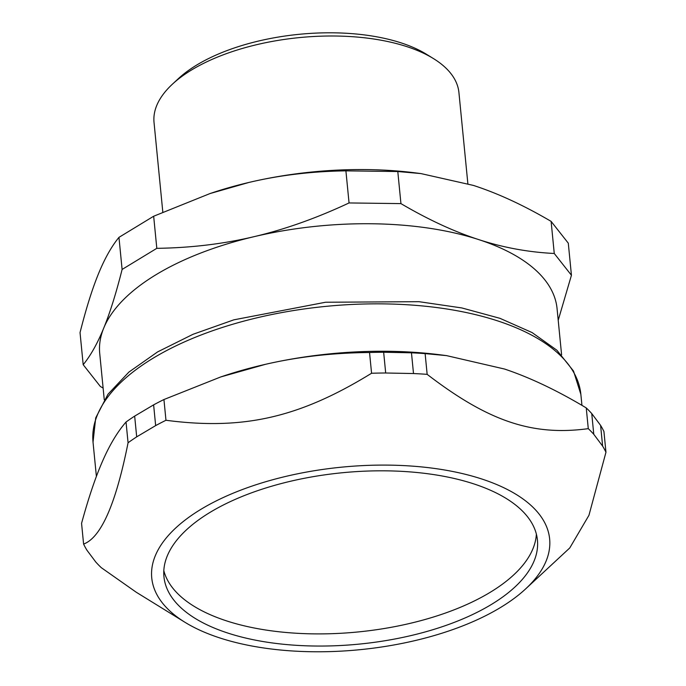 <?xml version="1.0" encoding="UTF-8"?>
<svg xmlns="http://www.w3.org/2000/svg" width="686" height="686" viewBox="0 0 686 686"><rect width="100%" height="100%" fill="white"/><g stroke="black" fill="none" stroke-linecap="round" stroke-linejoin="round"><path stroke-width="1.03" d="M163.817 570.623A187.647 86.102 174.4 0 0 357.903 631.969A187.647 86.102 174.4 0 0 536.375 534.094A187.647 86.102 174.4 0 1 311.075 633.83A187.647 86.102 174.4 0 1 163.817 570.623M561.602 354.876L557.066 308.597A229.767 105.43 174.4 0 0 478.682 239.585A229.767 105.43 174.4 0 0 254.017 236.679A229.767 105.43 174.4 0 0 103.723 328.114A229.767 105.43 174.4 0 0 99.719 353.444L104.263 399.724M118.961 237.356L153.664 216.236L156.811 248.332L122.108 269.444L118.961 237.356C111.475 246.488 104.632 258.673 98.415 273.928C92.19 289.123 86.067 308.674 80.039 332.599L83.186 364.695L100.362 386.475L103.123 388.079M122.108 269.444C116.08 293.368 109.949 312.919 103.723 328.114C97.506 343.369 90.663 355.562 83.186 364.695M153.664 216.236L210.036 193.546L248.701 182.502C279.425 175.213 311.821 171.329 345.907 170.848L349.054 202.945C316.426 218.217 284.741 229.458 254.017 236.679C223.302 243.967 190.897 247.852 156.811 248.332M345.907 170.848L397.794 171.526L400.941 203.613L349.054 202.945M397.794 171.526L420.938 173.584L473.374 185.409C497.873 193.341 523.787 205.337 551.115 221.381L554.262 253.477C528.383 252.216 503.19 247.586 478.682 239.585C454.183 231.654 428.27 219.666 400.941 203.613M551.115 221.381L568.291 243.17L571.438 275.257L554.262 253.477M558.207 320.293L571.438 275.257M420.938 173.584L416.128 172.966A229.767 105.43 174.4 0 0 248.701 182.502A229.767 105.43 174.4 0 0 211.631 193.015L210.036 193.546M467.861 183.677L458.925 92.576A153.175 70.281 174.4 0 0 433.483 58.602L426.469 54.271A145.518 66.774 174.4 0 0 178.429 78.598L172.392 84.198A153.175 70.281 174.4 0 0 154.033 122.468L162.814 212.06M433.483 58.602A153.175 70.281 174.4 0 0 172.392 84.198M504.536 369.034C530.167 377.626 557.401 390.583 586.247 407.913L588.279 428.656C532.362 436.176 488.423 421.367 427.155 374.35L425.123 353.616L446.509 355.614L504.536 369.034M525.673 588.871A199.9 91.718 174.4 0 0 472.714 476.247A199.9 91.718 174.4 0 0 215.027 501.517A199.9 91.718 174.4 0 0 184.954 622.279A199.9 91.718 174.4 0 0 309.755 651.7A199.9 91.718 174.4 0 0 525.673 588.871L569.774 547.942L588.957 515.289L605.961 452.245L603.929 431.503A268.063 123 174.4 0 0 600.593 425.363L602.625 446.106L593.776 434.298L591.744 413.564L600.593 425.363M83.598 544.075L81.565 523.341C88.537 497.813 95.568 477.019 102.651 460.949C109.717 444.777 117.512 431.794 126.035 422.019L128.068 442.753C115.917 503.798 101.091 537.567 83.598 544.075A268.063 123 174.4 0 0 86.933 550.215L95.783 562.023A268.063 123 174.4 0 0 101.279 567.665L136.214 592.215L184.954 622.279M446.509 355.614L440.849 354.894A245.082 112.453 174.4 0 0 265.585 364.292C298.299 356.754 332.942 352.836 369.54 352.51L371.572 373.253C299.482 417.611 243.41 430.439 165.969 420.269L163.937 399.535L220.72 376.948L265.585 364.292A245.082 112.453 174.4 0 0 222.718 376.28L220.72 376.948M134.662 416.11L153.621 404.86L155.653 425.603L136.694 436.853L134.662 416.11A268.063 123 174.4 0 0 126.035 422.019M383.654 352.252L411.471 352.81L413.504 373.544L385.686 372.995L383.654 352.252A268.063 123 174.4 0 0 369.54 352.51M385.686 372.995A268.063 123 174.4 0 0 371.572 373.253M165.969 420.269A268.063 123 174.4 0 0 155.653 425.603M163.937 399.535A268.063 123 174.4 0 0 153.621 404.86M136.694 436.853A268.063 123 174.4 0 0 128.068 442.753M605.961 452.245A268.063 123 174.4 0 0 602.625 446.106M593.776 434.298A268.063 123 174.4 0 0 588.279 428.656M591.744 413.564A268.063 123 174.4 0 0 586.247 407.913M425.123 353.616A268.063 123 174.4 0 0 411.471 352.81M427.155 374.35A268.063 123 174.4 0 0 413.504 373.544M312.267 645.98A187.647 86.102 174.4 0 0 537.438 540.122A187.647 86.102 174.4 0 0 342.288 472.748A187.647 86.102 174.4 0 0 163.945 576.746A187.647 86.102 174.4 0 0 312.267 645.98M96.392 476.427L93.03 442.196A245.082 112.453 -5.6 0 1 325.979 306.368A245.082 112.453 -5.6 0 1 580.862 394.364L581.942 405.357M93.03 442.196L95.706 417.911L107.968 394.253L128.908 372.078L157.6 351.909L192.998 334.305L233.832 319.839L325.567 302.243L418.975 301.686L461.841 307.945L499.991 318.338L532.053 332.547L556.895 350.229L573.522 371.057L580.862 394.364"/></g></svg>
